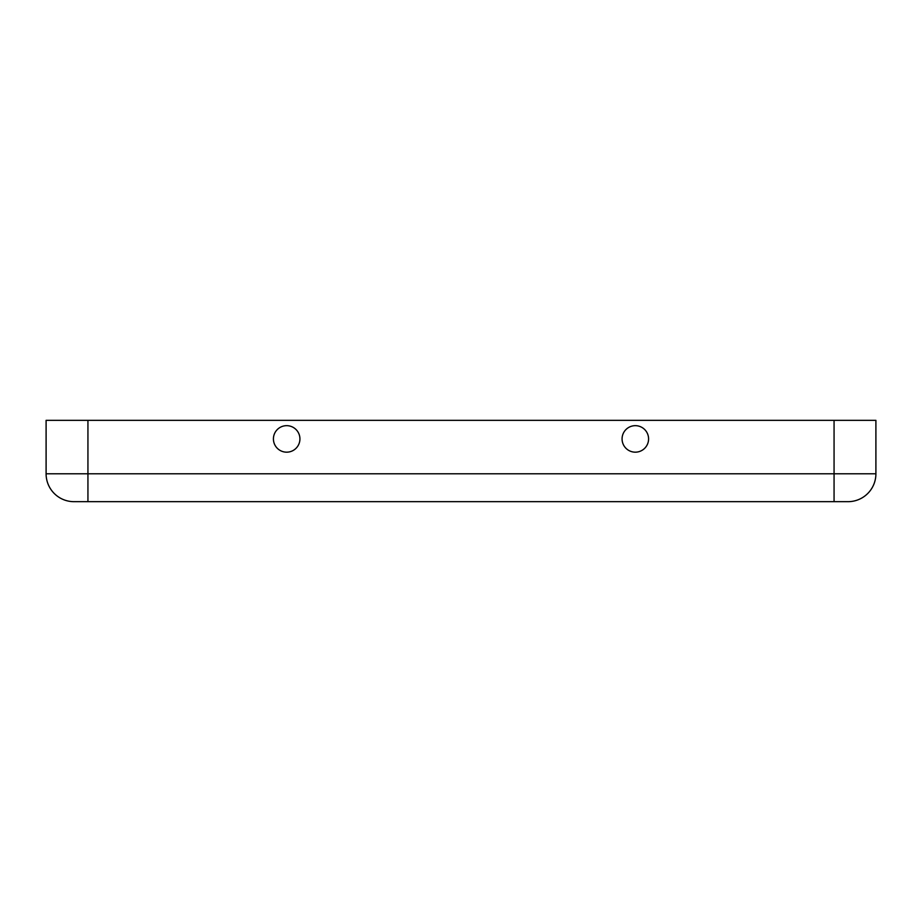 <?xml version="1.0" encoding="UTF-8"?>
<svg xmlns="http://www.w3.org/2000/svg" width="922" height="922" viewBox="0 0 922 922"><rect width="100%" height="100%" fill="white"/><g stroke="black" fill="none" stroke-linecap="round" stroke-linejoin="round"><path stroke-width="1.38" d="M622.073 438.918A13.254 13.254 0 0 1 635.327 425.664A13.254 13.254 0 0 1 648.581 438.918A13.254 13.254 0 0 1 635.327 452.172A13.254 13.254 0 0 1 622.073 438.918M273.419 438.918A13.254 13.254 0 0 0 286.673 452.172A13.254 13.254 0 0 0 299.927 438.918A13.254 13.254 0 0 0 286.673 425.664A13.254 13.254 0 0 0 273.419 438.918M848.01 501.672L73.991 501.672A27.89 27.89 0 0 1 46.1 473.781L46.1 420.328L875.9 420.328L875.9 473.781A27.89 27.89 0 0 1 848.01 501.672A27.89 27.89 0 0 0 875.9 473.781L46.1 473.781A27.89 27.89 0 0 0 73.991 501.672M87.936 501.672L87.936 420.328M834.064 501.672L834.064 420.328"/></g></svg>
